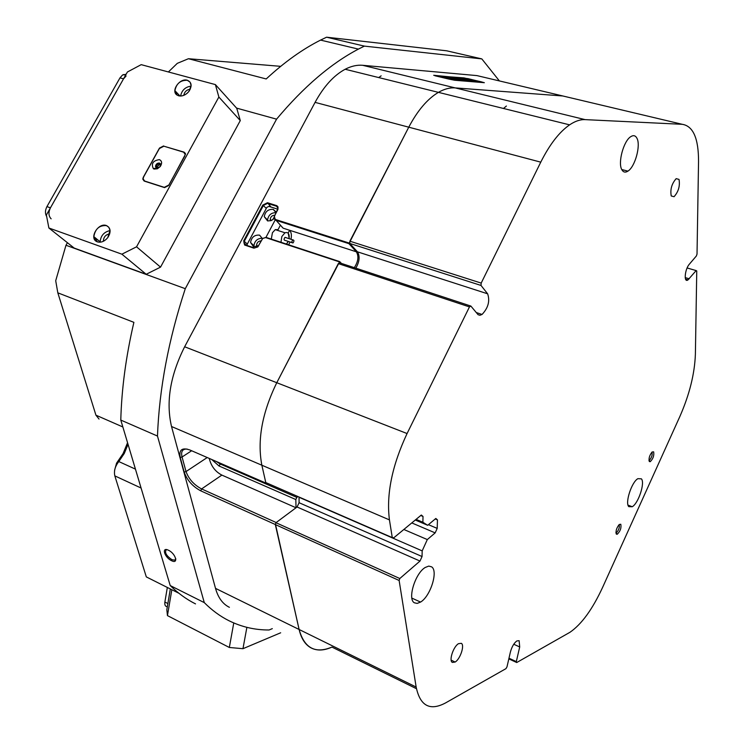 <?xml version="1.0" encoding="UTF-8"?>
<svg xmlns="http://www.w3.org/2000/svg" width="744" height="744" viewBox="0 0 744 744"><rect width="100%" height="100%" fill="white"/><g stroke="black" fill="none" stroke-linecap="round" stroke-linejoin="round"><path stroke-width="1.12" d="M171.548 560.688C178.82 564.482 175.649 553.527 168.479 550.253C161.206 546.524 164.461 557.442 171.548 560.688M166.926 549.686L166.219 549.807C164.461 552.504 166.349 555.796 171.892 559.674L174.84 560.158L175.751 558.688M567.365 97.055L562.836 95.976L455.179 87.894C449.86 87.504 444.28 88.992 438.421 92.358C427.437 98.915 417.561 110.521 408.763 127.187L348.936 243.66L275.233 220.066L273.746 217.936L277.996 208.339L276.517 206.228L267.487 203.391L263.413 205.428L244.339 241.205L243.911 242.86L245.092 244.832L254.355 247.957L257.759 246.906L262.641 238.443L266.054 237.373L339.673 261.59L341.375 263.395M355.818 268.156C359.557 261.628 360.096 256.187 357.436 251.816L349.81 243.455L349.875 241.196L408.763 127.187L315.075 102.374C323.779 86.406 333.814 75.367 345.16 69.257C351.214 66.123 357.055 64.802 362.672 65.295L476.932 75.6L481.786 76.753M229.403 607.309L228.789 607.002C222.502 603.691 218.076 597.479 215.509 588.365L171.52 426.507C165.819 402.141 170.19 375.553 184.642 346.769L276.777 382.714C262.074 412.846 257.108 440.346 261.86 465.223L265.906 483.089L267.04 483.107M275.457 524.148L299.116 629.489C301.292 638.696 305.319 644.862 311.215 647.978C317.158 650.944 324.068 650.647 331.945 647.085C315.289 654.041 304.343 648.173 299.116 629.489L275.317 524.567L275.95 522.707L297.07 506.99L299.079 502.712L299.042 497.029M114.595 470.282L116.557 463.159L123.095 453.552L127.559 442.727M128.033 444.308L124.285 453.449L118.78 461.559C115.069 466.376 113.758 471.147 114.836 475.881L146.308 576.898L178.923 593.275M67.416 242.711L65.984 245.26L55.707 280.721L57.818 292.829L95.93 415.171L99.036 419.058M381.142 75.841L378.705 77.571M195.523 603.896C186.521 599.385 178.086 593.275 170.218 585.565L120.788 420.072C121.616 388.796 125.987 356.218 133.892 322.347L57.818 292.829M170.218 585.565L204.284 602.612C211.928 610.275 220.15 616.311 228.938 620.71C241.614 626.969 254.997 630.056 269.086 629.982L272.313 628.643M290.978 239.28C291.806 235.29 291.35 232.286 289.63 230.268L288.198 232.993L289.221 238.703M288.328 241.437L286.514 244.106M216.467 461.559L220.001 463.903L296.837 497.392L297.963 496.564M296.837 497.392L295.824 499.54L219.006 465.977L211.742 459.504M187.153 449.06C182.457 448.855 180.755 451.496 182.066 456.983L186.019 471.584C188.827 479.136 194.026 484.921 201.596 488.929L276.182 522.539L296.028 507.761L295.824 499.54M354.311 267.654C358.255 261.535 358.933 256.252 356.367 251.807L348.936 243.66M339.673 261.59L276.777 382.714L338.297 263.618L339.785 262.874L470.868 306.063L478.094 314.712L479.908 315.27L482.047 314.461C488.241 307.877 490.101 300.985 487.627 293.806L481.015 285.445L349.81 243.455M275.299 524.501L200.731 490.826C192.594 486.483 187.079 480.233 184.177 472.059L180.215 457.467C178.811 449.795 182.038 447.302 189.906 449.99L265.906 483.089M467.939 78.613L484.353 82.696L454.751 80.259L433.696 75.284L467.939 78.613M65.984 245.26L185.284 288.681L276.563 119.161L236.573 108.103M339.227 261.814L265.599 237.578L262.688 238.489L257.805 246.952L253.89 248.171L244.59 245.027L243.716 240.851L262.799 205.074L267.496 202.731L276.842 205.688L277.996 206.869L277.931 209.417L274.322 216.253L275.233 219.396L348.955 242.981M315.075 102.374L184.642 346.769M499.391 80.929L481.814 58.897L446.595 50.787L326.579 37.2L364.365 46.119L358.413 49.104C330.95 63.482 303.664 86.834 276.563 119.161M280.693 66.337L188.455 58.72L266.203 78.957C284.422 62.124 302.538 49.169 320.562 40.102L326.579 37.2M188.455 58.72L177.314 63.333L168.386 71.963M185.284 288.681C168.544 339.655 159.272 388.777 157.477 436.049L120.788 420.072M116.557 463.159L118.798 461.531M364.365 46.119L481.814 58.897M204.284 602.612L157.477 436.049M356.367 251.807L283.157 228.185L281.781 226.771M275.819 211.733L273.346 209.455M288.598 244.785L290.095 242.014M209.241 458.416C211.101 466.107 215.314 471.677 221.87 475.1L296.028 507.761M184.177 472.059L186.019 471.584L207.213 457.532M180.215 457.467L182.066 456.983L191.645 450.752M267.635 220.949L267.542 220.01C268.417 215.044 271.272 212.598 276.108 212.682L273.243 209.417C268.259 209.027 265.264 211.445 264.25 216.662L267.626 220.949L271.104 220.596L273.885 218.755M262.446 238.657L259.572 235.15C254.55 234.723 251.546 237.159 250.551 242.479L253.453 246.655L258.633 245.836M271.29 239.094L272.434 232.714L275.271 229.636L278.033 229.663L280.339 225.302M273.755 218.132L272.406 219.926M277.865 209.213L268.863 206.376L266.826 207.39L247.064 244.516L247.361 245.613M265.961 237.345L275.141 220.029M261.135 240.917C258.531 240.972 257.015 242.339 256.587 245.018L257.099 246.552M262.381 238.294C257.563 238.275 254.736 240.749 253.909 245.725L254.039 246.813M274.75 215.249C272.155 215.332 270.649 216.681 270.212 219.313L270.658 220.754M293.099 242.832C294.261 241.047 294.187 240.07 292.876 239.893L292.708 240.005C291.546 241.791 291.62 242.767 292.922 242.944L293.099 242.832M286.003 237.652L284.896 237.457C283.734 239.233 283.808 240.21 285.119 240.386L291.992 242.637M280.981 242.284L281.827 236.546L284.971 232.779C288.179 231.849 289.565 233.811 289.118 238.666M288.235 241.409L286.394 244.069M465.967 78.483L463.447 78.055L465.967 78.483M464.144 78.325L466.888 78.78L464.144 78.325M472.793 80.631L460.257 77.962L467.334 80.175L465.074 79.348L472.793 80.631M471.649 80.566L460.657 78.139M454.296 78.213L445.814 76.66L456.295 79.19L454.296 78.213M457.169 79.236L447.042 76.967M468.125 80.789L470.719 81.449L468.125 80.789M470.162 81.003L473.379 81.682L470.152 81.059M473.807 81.719L473.258 81.598L473.807 81.719M471.78 81.17L475.304 81.84L471.78 81.17M474.337 81.515L476.997 81.97L474.337 81.515M448.539 79.031L480.94 81.738L484.26 82.705M448.548 79.013L454.538 80.222L484.27 82.677M476.932 81.626L474.728 81.319L476.923 81.682M465.995 80.817L468.692 81.282L465.995 80.817M464.851 80.594L462.861 80.324L464.851 80.594M465.586 81.031L465.037 80.91L465.586 81.031M461.671 80.24L464.433 80.938L461.671 80.24M459.048 80.017L461.81 80.724L459.048 80.017M456.407 79.794L459.169 80.501L456.407 79.794M480.299 81.682L447.907 78.864L435.054 75.776M480.317 81.589L463.949 77.888L435.054 75.758M443.991 76.902L437.491 76L443.991 76.902M445.47 77.739L448.399 78.604M462.443 79.655L451.069 77.311M447.693 77.171L444.754 76.623C446.028 77.404 449.813 78.26 456.119 79.199L447.693 77.171M456.928 77.664L461.624 78.604L456.9 77.664M462.108 79.329L454.277 77.441L462.108 79.329M465.93 78.566L463.745 78.166L465.93 78.566M465.381 80.157L455.189 77.664M460.703 78.529L457.811 77.888M454.9 79.05L447.377 77.264M447.339 77.237L444.754 76.623M463.149 79.961L462.415 79.803M446.279 77.804L442.736 77.302M467.855 80.24L465.074 79.348M443.071 76.827L438.179 76.204M475.397 81.403L477.053 81.738L475.397 81.375M474.505 81.356L476.792 81.942L474.505 81.356M466.181 80.659L468.478 81.245L466.181 80.659M126.062 76.009L123.532 78.845L50.443 207.836C48.276 212.412 48.509 216.076 51.141 218.829M46.677 216.532C44.975 213.64 45.068 210.338 46.937 206.609L119.989 77.869L122.509 75.023L126.155 74.223M167.326 606.741C165.335 606.602 164.517 605.03 164.88 602.036L167.335 587.453M246.878 627.35L242.963 648.694L229.329 647.475L167.456 615.614L166.833 609.689L170.33 588.96L167.865 603.551L164.88 602.036M229.329 647.475L233.765 622.951M171.836 589.713L167.456 615.614M280.665 632.791L242.963 648.694M157.291 168.218L156.938 168.051C155.812 165.689 156.742 164.266 159.746 163.792L160.685 164.703M160.602 165.466L159.755 164.424L156.9 166.833L158.063 168.107M97.39 241.884C101.091 242.842 104.541 241.428 107.759 237.643C111.228 231.998 110.8 227.98 106.466 225.572C98.478 222.289 88.862 237.875 96.636 241.549L97.39 241.884M97.436 241.865C101.119 242.823 104.56 241.409 107.759 237.643L110.066 230.389L108.782 227.218L106.466 225.627C99.389 225.162 95.186 228.836 93.846 236.648L97.436 241.865M178.644 95.809C182.485 96.515 185.963 94.972 189.088 91.168C192.25 85.839 191.664 82.193 187.311 80.24C179.797 77.748 170.525 91.019 176.988 95.037L178.644 95.809M187.758 92.712L189.078 91.177L191.124 85.476L190.092 82.156L187.311 80.296C180.476 80.11 176.337 83.57 174.914 90.675L177.044 95.027L178.69 95.799C181.573 96.45 184.465 95.539 187.367 93.084M215.388 84.593L141.193 64.654L127.419 71.991L46.379 214.997L48.881 227.999L121.895 254.188L136.543 246.813L218.866 97.027L215.388 84.593L236.769 108.317L240.284 120.584L218.866 97.027M48.881 227.999L74.168 248.059L146.196 274.276L121.895 254.188M136.543 246.813L160.537 267.133L240.284 120.584M163.587 145.945L159.486 148.065L143.257 177.323L142.783 179.109L144.141 181.043L164.573 187.618L168.749 185.479L185.507 154.148L184.094 152.148L163.838 146.187M160.537 267.133L146.196 274.276M190.222 89.261C186.623 89.745 184.484 91.772 183.787 95.344M191.106 86.099C185.303 86.964 181.796 90.275 180.587 96.032M109.703 233.886C105.927 234.49 103.816 236.75 103.37 240.656L103.435 241.251M110.084 230.556C104.067 231.905 100.747 235.653 100.142 241.819L100.17 242.191M154.157 169.065L157.356 168.804L160.295 166.489C162.294 163.234 161.987 160.937 159.383 159.625C152.994 160.63 150.995 163.661 153.394 168.711L154.157 169.065M156.677 168.125L159.969 166.749L160.695 164.75L159.486 163.048C157.272 162.936 155.933 164.061 155.477 166.433L156.677 168.125M160.351 163.671L159.923 163.466C157.7 163.355 156.37 164.48 155.915 166.851L156.259 167.93M144.596 181.015L164.275 187.339L168.86 185.005L184.679 156.24L185.182 154.38L183.629 152.176L163.885 146.196L159.374 148.54L143.62 176.933L143.099 178.886L144.875 181.276M616.33 534.099L617.213 534.266C620.282 531.309 621.473 527.98 620.794 524.26L619.222 524.511C616.497 528.008 615.539 531.207 616.33 534.099M615.948 533.002L616.395 532.816C618.813 530.137 619.743 527.384 619.175 524.548M649.279 461.466L650.191 461.708C653.093 458.899 654.236 455.607 653.651 451.841L652.088 451.999C649.512 455.337 648.582 458.49 649.279 461.466M648.954 460.48L649.354 460.313C651.67 457.69 652.553 454.956 652.004 452.11M671.246 195.979L674.055 196.704C678.491 191.701 680.146 185.944 679.021 179.416L676.175 178.644C671.72 183.712 670.074 189.488 671.246 195.979M628.792 506.645L632.242 506.738C638.454 503.307 645.188 482.791 641.402 478.838L637.868 478.671C631.619 482.084 624.848 502.972 628.792 506.645M414.371 602.798L417.17 603.412L420.565 602.073C430.469 596.363 438.458 570.927 431.604 566.835L428.749 566.091L425.233 567.467C415.236 573.178 407.266 599.18 414.371 602.798M621.854 169.725C623.314 172.31 625.332 172.775 627.917 171.129C635.032 166.926 640.965 145.378 636.938 138.245C635.506 135.501 633.451 134.98 630.773 136.663C623.584 140.886 617.659 162.945 621.854 169.725M452.352 662.42L455.142 662.039C460.257 659.156 464.898 645.104 461.317 643.318L458.49 643.681C453.347 646.555 448.706 660.765 452.352 662.42M508.98 658.217L516.317 661.611L519.703 646.955L519.135 640.686L516.829 640.937C513.955 643.141 511.807 646.871 510.384 652.107L506.98 666.894L505.948 668.651L445.451 702.987C429.865 711.208 420.1 705.898 416.156 687.056L399.128 580.478L275.317 524.567M403.843 529.477L427.316 539.567L435.166 532.881L411.767 522.911M427.316 539.567L422.183 550.886L298.949 497.234M299.079 502.712L422.053 556.531L422.183 550.886M422.053 556.531L419.997 561.06L297.07 506.99M275.95 522.707L399.798 578.525L419.997 561.06M399.798 578.525L399.128 580.478M516.317 661.611L516.717 662.532L508.822 658.877M585.11 119.626C580.292 119.403 575.121 121.142 569.606 124.853C559.246 132.051 549.639 144.485 540.767 162.155L408.763 127.187C417.561 110.521 427.437 98.915 438.421 92.358C444.28 88.992 449.86 87.504 455.179 87.894L585.11 119.626L682.285 124.313C693.185 126.043 698.607 138.477 698.542 161.606L697.026 254.095L696.375 255.964L689.39 264.148C684.768 269.179 683.578 283.222 688.014 279.884L696.142 270.584L696.756 270.956L695.389 354.163C694.682 373.758 689.493 394.571 679.821 416.603L602.612 587.379C592.447 609.355 581.548 624.328 569.923 632.307L516.717 662.532M349.875 241.196L481.191 283.092L540.767 162.155M481.191 283.092L481.015 285.445M470.868 306.063L469.464 306.909L338.297 263.618M407.07 433.547C392.069 465.605 386.192 494.379 389.438 519.889L392.274 537.614L265.785 482.558L261.86 465.223C257.108 440.346 262.074 412.846 276.777 382.714L407.07 433.547L469.464 306.909M392.274 537.614L393.846 537.745L421.318 515.034L423.02 516.466L420.732 515.499M416.054 519.368L422.88 522.26L423.02 516.466M422.88 522.26L427.688 525.292L415.264 520.019M428.423 524.669L437.202 528.389L437.453 519.87L435.835 518.466L427.688 525.292M437.202 528.389L435.166 532.881M362.672 65.295L455.179 87.894L562.836 95.976L476.932 75.6M506.404 106.02L503.493 108.475M696.142 270.584L687.121 267.97M215.509 588.365L416.156 687.056M118.78 461.55L135.445 469.139M389.438 519.889L171.52 426.507M220.736 463.419L219.006 465.977M95.93 415.171L122.853 426.972M141.09 488.027L114.836 475.881M266.296 208.394L262.799 205.074M247.306 244.06L243.716 240.851M271.03 207.055L267.496 202.731M277.912 207.688L276.517 205.567M275.233 219.396L283.157 228.185M253.89 248.171L254.355 247.957M221.87 475.1L201.596 488.929L200.731 490.826M123.532 78.845L119.989 77.869M46.937 206.609L50.443 207.836M185.405 153.459L184.094 152.148M682.285 124.313L562.836 95.976M416.454 688.702L331.945 647.085M513.751 644.239L519.703 646.955M357.436 251.816L487.627 293.806M685.196 277.614L689.204 278.786M437.453 519.87L435.24 518.94M175.826 559.181L174.84 560.158M320.562 40.102L358.413 49.104M246.469 245.315L243.911 242.86M345.16 69.257L569.606 124.853M245.092 244.832L244.59 245.027M257.852 246.245L256.587 245.018M253.909 245.725L250.551 242.479M271.365 220.484L270.212 219.313M267.542 220.01L264.25 216.662M292.876 239.893L285.073 237.345M275.271 229.636L284.971 232.779M125.606 75.191L123.337 74.558M179.983 96.013L174.914 90.675M103.844 241.037L103.37 240.656M100.142 241.819L93.846 236.648M158.193 168.07L156.9 166.833M157.458 167.912L156.938 168.051M156.268 167.939L153.394 168.711M616.116 532.955L617.213 534.266M649.084 460.443L650.191 461.708M671.228 195.951L674.055 196.704M628.029 505.12L632.242 506.738M411.878 598.111L420.565 602.073M621.761 169.53L627.917 171.129M451.152 660.151L455.142 662.039M615.92 532.63L616.395 532.816M476.197 312.517L482.047 314.461M685.559 279.167L688.014 279.884"/></g></svg>
